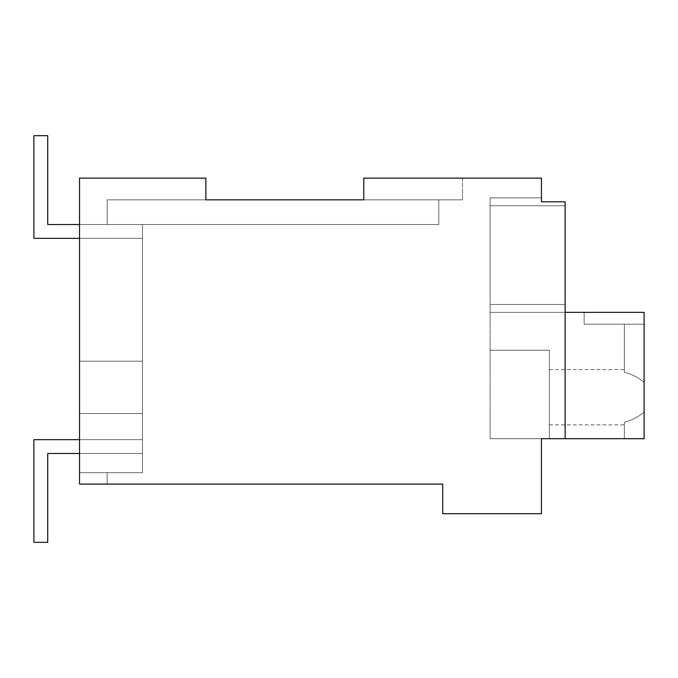 <?xml version="1.0" encoding="UTF-8"?>
<svg xmlns="http://www.w3.org/2000/svg" width="678" height="678" viewBox="0 0 678 678"><rect width="100%" height="100%" fill="white"/><g stroke="black" fill="none" stroke-linecap="round" stroke-linejoin="round"><path stroke-width="0.51" stroke-dasharray="3.39 2.54" d="M363.789 199.832L462.489 199.832L363.789 199.832L462.489 199.832L363.789 199.832L462.489 199.832L363.789 199.832L363.789 178.119L363.789 199.832L363.789 178.119L363.789 199.832L363.789 178.119L462.489 178.119L363.789 178.119L462.489 178.119L363.789 178.119L462.489 178.119L363.789 178.119L363.789 199.832L438.802 199.832L107.166 199.832L438.802 199.832L107.166 199.832L107.166 224.511L142.465 224.511L142.465 413.546L79.538 413.546L142.465 413.546L79.538 413.546L142.465 413.546L142.465 472.676L79.538 472.676L107.166 472.676L107.166 484.084L107.166 472.676L79.538 472.676L107.166 472.676L107.166 484.084L107.166 472.676L79.538 472.676L79.538 484.084L79.538 178.119L205.866 178.119L79.538 178.119L79.538 413.546L142.465 413.546L79.538 413.546L79.538 472.676L79.538 178.119L205.866 178.119L79.538 178.119L79.538 484.084L79.538 178.119L205.866 178.119L79.538 178.119L79.538 484.084L107.166 484.084L79.538 484.084L107.166 484.084L79.538 484.084L107.166 484.084L79.538 484.084L79.538 178.119L205.866 178.119L205.866 199.832L363.789 199.832L363.789 178.119L541.442 178.119L541.442 201.807L565.13 201.807L541.442 201.807L541.442 197.857L541.442 201.807L541.442 197.857L541.442 201.807L541.442 197.857L490.118 197.857L490.118 304.456L490.118 205.756L490.118 304.456L565.13 304.456L565.13 205.756L490.118 205.756L565.13 205.756L490.118 205.756L490.118 438.683L490.118 304.456L565.13 304.456L565.13 438.683L565.13 201.807L565.13 312.355L490.118 312.355L490.118 304.456L565.13 304.456L565.13 205.756L490.118 205.756L490.118 197.857L490.118 438.683L490.118 304.456L565.13 304.456L565.13 312.355L490.118 312.355L565.13 312.355L565.13 304.456L565.13 438.683L541.442 438.683L541.442 513.695L442.742 513.695L442.742 484.084L79.538 484.084L79.538 472.676L142.465 472.676L79.538 472.676L142.465 472.676L142.465 224.511L107.166 224.511L438.802 224.511L438.802 199.832L107.166 199.832L205.866 199.832L107.166 199.832L205.866 199.832L205.866 178.119L205.866 199.832L107.166 199.832L205.866 199.832L107.166 199.832L205.866 199.832L205.866 178.119L205.866 199.832M438.802 199.832L107.166 199.832L107.166 224.511L438.802 224.511L438.802 199.832L438.802 224.511L107.166 224.511L107.166 199.832L107.166 224.511L107.166 199.832L107.166 224.511L142.465 224.511L142.465 472.676L142.465 361.179L79.538 361.179L142.465 361.179L142.465 224.511L438.802 224.511L438.802 199.832L438.802 224.511L107.166 224.511L107.166 199.832L107.166 224.511L142.465 224.511L142.465 472.676L79.538 472.676L142.465 472.676L142.465 361.179L79.538 361.179L142.465 361.179L142.465 224.511L107.166 224.511L107.166 199.832L107.166 224.511L438.802 224.511L438.802 199.832M565.13 438.683L490.118 438.683L549.341 438.683L549.341 350.255L490.118 350.255L549.341 350.255L549.341 438.683L549.341 350.255L490.118 350.255L490.118 312.355L565.13 312.355L490.118 312.355L565.13 312.355L565.13 438.683L490.118 438.683L644.1 438.683L549.341 438.683L549.341 350.255L490.118 350.255L490.118 312.355L565.13 312.355L565.13 205.756L490.118 205.756L490.118 304.456L565.13 304.456L490.118 304.456L490.118 312.355L644.1 312.355L644.1 324.194L584.122 324.194L584.122 312.355L584.122 324.194L644.1 324.194L584.122 324.194L584.122 312.355L584.122 324.194L644.1 324.194L624.362 324.194L624.362 372.281L624.362 324.194L644.1 324.194L584.122 324.194L584.122 312.355L584.122 324.194L644.1 324.194L624.362 324.194L624.362 372.281L624.362 324.194L644.1 324.194L644.1 382.307L644.1 312.355L490.118 312.355L490.118 438.683L490.118 350.255L549.341 350.255L549.341 438.683L549.341 350.255L490.118 350.255L490.118 312.355L644.1 312.355L584.122 312.355L644.1 312.355L644.1 382.307C638.142 377.392 631.557 374.053 624.362 372.281L624.362 324.194L624.362 372.281C631.557 374.053 638.142 377.392 644.1 382.307L644.1 312.355L490.118 312.355L490.118 438.683L644.1 438.683L624.362 438.683L644.1 438.683L644.1 312.355L490.118 312.355L490.118 438.683L644.1 438.683L644.1 412.156C638.142 417.072 631.557 420.411 624.362 422.182L624.362 438.683L624.362 422.182C631.557 420.411 638.142 417.072 644.1 412.156L644.1 382.307L644.1 412.156C638.142 417.072 631.557 420.411 624.362 422.182L624.362 438.683L644.1 438.683L644.1 412.156C638.142 417.072 631.557 420.411 624.362 422.182L624.362 438.683L644.1 438.683L644.1 312.355L644.1 382.307C638.142 377.392 631.557 374.053 624.362 372.281C631.557 374.053 638.142 377.392 644.1 382.307L644.1 312.355L584.122 312.355L644.1 312.355L644.1 438.683L624.362 438.683L624.362 422.182C631.557 420.411 638.142 417.072 644.1 412.156L644.1 382.307L644.1 412.156C638.142 417.072 631.557 420.411 624.362 422.182L624.362 438.683L644.1 438.683L644.1 312.355L644.1 438.683L490.118 438.683L490.118 350.255L490.118 438.683L565.13 438.683L490.118 438.683L565.13 438.683L565.13 312.355L565.13 438.683L541.442 438.683L565.13 438.683L565.13 312.355M462.489 178.119L462.489 199.832L462.489 178.119M541.442 197.857L490.118 197.857L541.442 197.857L490.118 197.857L541.442 197.857L490.118 197.857L490.118 205.756L565.13 205.756L565.13 201.807L541.442 201.807L565.13 201.807L565.13 205.756L565.13 201.807L541.442 201.807M565.13 201.807L565.13 205.756L565.13 201.807M107.166 199.832L107.166 224.511L107.166 199.832M79.538 361.179L142.465 361.179L79.538 361.179M107.166 484.084L107.166 472.676L107.166 484.084M549.341 397.232L549.341 424.369L549.341 397.232M644.1 438.683L644.1 412.156L644.1 438.683M644.1 382.307C638.142 377.392 631.557 374.053 624.362 372.281C631.557 374.053 638.142 377.392 644.1 382.307M47.714 453.489L47.714 542.324L33.9 542.324L33.9 439.675L142.465 439.675L142.465 453.489L47.714 453.489L47.714 542.324L33.9 542.324L33.9 439.675L142.465 439.675L142.465 453.489L47.714 453.489L47.714 542.324L33.9 542.324L33.9 439.675L142.465 439.675L142.465 453.489L47.714 453.489L47.714 542.324L33.9 542.324L33.9 439.675L142.465 439.675L142.465 453.489L47.714 453.489L47.714 542.324L33.9 542.324L33.9 439.675L142.465 439.675L142.465 453.489L47.714 453.489M79.538 439.675L142.465 439.675L142.465 453.489L79.538 453.489M79.538 224.511L142.465 224.511L142.465 238.325L33.9 238.325L33.9 135.676L47.714 135.676L47.714 224.511L142.465 224.511L142.465 238.325L33.9 238.325L33.9 135.676L47.714 135.676L47.714 224.511L142.465 224.511L142.465 238.325L33.9 238.325L33.9 135.676L47.714 135.676L47.714 224.511L142.465 224.511L142.465 238.325L33.9 238.325L33.9 135.676L47.714 135.676L47.714 224.511L142.465 224.511L142.465 238.325L33.9 238.325L33.9 135.676L47.714 135.676L47.714 224.511L142.465 224.511L142.465 238.325L79.538 238.325M549.341 424.852L624.362 424.852M549.341 369.612L624.362 369.612"/><path stroke-width="1.02" d="M363.789 199.832L205.866 199.832L363.789 199.832L363.789 178.119L541.442 178.119L541.442 201.807L565.13 201.807L565.13 438.683L541.442 438.683L541.442 513.695L442.742 513.695L442.742 484.084L79.538 484.084L79.538 178.119L205.866 178.119L205.866 199.832M541.442 197.857L541.442 201.807M565.13 438.683L644.1 438.683L644.1 312.355L565.13 312.355M79.538 453.489L47.714 453.489L47.714 542.324L33.9 542.324L33.9 439.675L79.538 439.675M79.538 238.325L33.9 238.325L33.9 135.676L47.714 135.676L47.714 224.511L79.538 224.511"/></g></svg>
